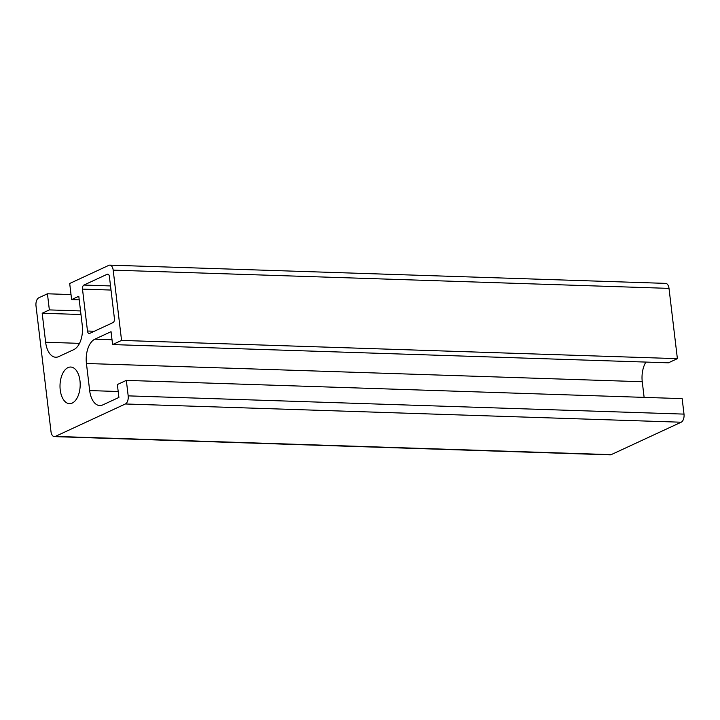 <?xml version="1.0" encoding="UTF-8"?>
<svg xmlns="http://www.w3.org/2000/svg" width="720" height="720" viewBox="0 0 720 720"><rect width="100%" height="100%" fill="white"/><g stroke="black" fill="none" stroke-linecap="round" stroke-linejoin="round"><path stroke-width="1.08" d="M121.563 340.416L113.184 270.135A6.66 3.663 -88.1 0 0 109.818 265.14A6.66 3.663 -88.1 0 0 108.828 265.347L69.696 283.482L71.622 299.601L78.795 296.271L82.26 325.287A19.98 10.998 91.9 0 1 73.791 349.623L58.716 356.607A19.98 10.998 91.9 0 1 55.755 357.237A19.98 10.998 91.9 0 1 45.639 342.252L42.183 313.236L49.356 309.906L47.439 293.787L38.817 297.783A6.66 3.663 -88.1 0 0 36 305.892L50.994 431.622A6.66 3.663 -88.1 0 0 54.36 436.617L610.182 454.86A6.66 3.663 -88.1 0 0 611.172 454.653L681.183 422.217A6.66 3.663 -88.1 0 0 684 414.108L682.155 398.628L126.333 380.385L117.36 384.543L118.899 397.44L102.744 404.928A19.98 10.998 91.9 0 1 99.783 405.558A19.98 10.998 91.9 0 1 89.667 390.573L86.436 363.492A19.98 10.998 91.9 0 1 94.896 339.165L111.051 331.677L112.59 344.574L121.563 340.416L677.385 358.659L668.412 362.817L112.59 344.574M645.894 362.079A19.98 10.998 -88.1 0 0 642.258 381.735L644.121 397.386M54.36 436.617A6.66 3.663 -88.1 0 0 55.35 436.41L125.361 403.974A6.66 3.663 -88.1 0 0 128.178 395.865L126.333 380.385M79.974 380.772A18.315 10.08 91.9 0 1 69.498 403.659A18.315 10.08 91.9 0 1 60.021 385.02A18.315 10.08 91.9 0 1 70.704 367.038A18.315 10.08 91.9 0 1 79.974 380.772M114.417 318.555A3.33 1.836 91.9 0 1 113.004 322.605L89.667 333.423A3.33 1.836 91.9 0 1 89.172 333.522A3.33 1.836 91.9 0 1 87.489 331.029L82.494 289.116A3.33 1.836 91.9 0 1 83.898 285.057L107.235 274.248A3.33 1.836 91.9 0 1 107.73 274.149A3.33 1.836 91.9 0 1 109.413 276.642L114.417 318.555M677.385 358.659L669.006 288.378A6.66 3.663 -88.1 0 0 665.64 283.383L109.818 265.14M71.622 299.601L79.227 299.844M80.55 310.932L49.356 309.906M42.183 313.236L80.973 314.514M47.439 293.787L71.019 294.561M89.667 390.573L118.188 391.509M86.436 363.492L642.258 381.735M94.896 339.165L112.014 339.723M113.184 270.135L669.006 288.378M45.639 342.252L79.506 343.359M83.898 285.057L110.529 285.939M82.494 289.116L111.015 290.052M107.235 274.248L108.216 274.284M55.35 436.41L611.172 454.653M125.361 403.974L681.183 422.217M87.489 331.029L94.347 331.254M128.178 395.865L684 414.108"/></g></svg>
